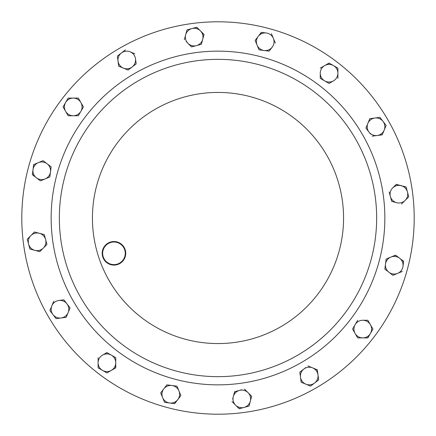 <?xml version="1.0" encoding="UTF-8"?>
<svg xmlns="http://www.w3.org/2000/svg" width="436" height="436" viewBox="0 0 436 436"><rect width="100%" height="100%" fill="white"/><g stroke="black" fill="none" stroke-linecap="round" stroke-linejoin="round"><path stroke-width="0.65" d="M123.748 247.664A11.303 11.303 0 0 0 108.308 243.528A11.303 11.303 0 0 0 104.171 258.968A11.303 11.303 0 0 0 119.611 263.104A11.303 11.303 0 0 0 123.748 247.664M103.763 259.202A11.772 11.772 0 0 1 108.074 243.125A11.772 11.772 0 0 1 124.156 247.43A11.772 11.772 0 0 1 119.846 263.513A11.772 11.772 0 0 1 103.763 259.202M80.6 297.33A158.655 158.655 0 0 1 138.67 80.6A158.655 158.655 0 0 1 355.4 138.67A158.655 158.655 0 0 1 297.33 355.4A158.655 158.655 0 0 1 80.6 297.33A158.655 158.655 0 0 1 138.67 80.6A158.655 158.655 0 0 1 355.4 138.67M48.085 316.1A196.2 196.2 0 0 1 119.9 48.085A196.2 196.2 0 0 1 387.915 119.9A196.2 196.2 0 0 1 316.1 387.915A196.2 196.2 0 0 1 48.085 316.1M41.643 233.903L44.298 234.612L44.984 237.173M46.221 241.795L46.935 244.454L39.731 251.654L37.174 250.973M34.815 250.335L29.893 249.021L28.574 244.1L29.893 249.021L34.815 250.335A8.824 8.824 0 0 1 30.858 235.582L34.46 231.979L39.376 233.298A8.824 8.824 0 0 1 43.333 248.057A8.824 8.824 0 0 1 34.815 250.335L39.731 251.654L46.935 244.454L44.298 234.612L34.46 231.979L30.858 235.582A8.824 8.824 0 0 1 39.376 233.298M27.359 239.571L27.255 239.179L29.13 237.309M391.702 201.388L390.384 196.467A8.824 8.824 0 0 1 401.185 185.665A8.824 8.824 0 0 1 407.426 191.9L408.745 196.821L405.142 200.418A8.824 8.824 0 0 1 390.384 196.467L391.702 201.388L396.624 202.702M389.174 191.938L390.384 196.467M396.128 184.488L406.107 186.979L396.27 184.346L392.667 187.943M202.097 41.643L201.388 44.298L198.827 44.984M191.938 46.826L191.546 46.935L189.676 45.061M186.216 41.605L187.943 43.333A8.824 8.824 0 0 1 185.665 34.815L186.979 29.893L191.9 28.574L186.979 29.893L185.665 34.815A8.824 8.824 0 0 1 200.418 30.858L203.972 34.657M194.162 27.969L196.963 27.397M241.795 389.779L234.612 391.702L233.298 396.624A8.824 8.824 0 0 1 248.057 392.667A8.824 8.824 0 0 1 244.1 407.426A8.824 8.824 0 0 1 235.582 405.142L231.979 401.54L235.582 405.142A8.824 8.824 0 0 1 233.298 396.624L234.808 391.648M244.454 389.065L251.654 396.27L244.454 389.065M241.838 408.031L239.037 408.603M233.298 396.624L232.661 398.984M136.125 63.476L136.179 63.879L128.097 70.076L118.685 66.179L118.02 61.133A8.824 8.824 0 0 1 121.399 52.979L117.518 55.961M117.409 56.484L118.685 66.179L123.393 68.13A8.824 8.824 0 0 1 118.02 61.133M134.849 53.781L130.141 51.83A8.824 8.824 0 0 1 132.135 66.981A8.824 8.824 0 0 1 123.393 68.13L128.097 70.076L136.179 63.879L135.514 58.827M300.181 374.846L299.821 372.121L303.865 369.02A8.824 8.824 0 0 1 312.607 367.87L317.343 370.022M305.723 367.597L299.821 372.121L300.486 377.173A8.824 8.824 0 0 1 303.865 369.02M318.285 377.195L318.645 379.92L310.563 386.116L305.859 384.171A8.824 8.824 0 0 1 300.486 377.173L301.151 382.219L300.486 377.173M53.781 301.151L51.83 305.859A8.824 8.824 0 0 1 58.827 300.486L63.879 299.821L70.076 307.903L68.13 312.607A8.824 8.824 0 0 1 61.133 317.98L56.081 318.645L49.884 310.563L53.699 301.341M67.193 314.868L66.179 317.315L63.558 317.659M369.02 132.135L365.924 128.097L369.02 132.135A8.824 8.824 0 0 1 367.87 123.393L369.821 118.685L374.867 118.02A8.824 8.824 0 0 1 383.021 121.399L386.116 125.437L384.171 130.141A8.824 8.824 0 0 1 377.173 135.514L382.219 134.849L384.171 130.141A8.824 8.824 0 0 0 383.021 121.399L386.116 125.437L382.301 134.659L377.173 135.514A8.824 8.824 0 0 1 369.02 132.135L370.513 134.075M379.516 117.409L380.039 117.518M392.918 275.323L397.627 273.377A8.824 8.824 0 0 1 388.879 272.222L392.918 275.323L388.879 272.222A8.824 8.824 0 0 1 385.5 264.074L384.841 269.121L385.5 264.074A8.824 8.824 0 0 1 390.874 257.077L395.741 255.251M386.116 259.425L386.165 259.028L390.874 257.077A8.824 8.824 0 0 1 399.621 258.226L403.632 261.529M402.995 266.38L403.66 261.328L399.621 258.226A8.824 8.824 0 0 1 397.627 273.377L402.33 271.426M275.323 43.082L273.377 38.373A8.824 8.824 0 0 1 272.222 47.121L269.121 51.159L259.028 49.835L257.077 45.126A8.824 8.824 0 0 1 258.226 36.379L261.529 32.368M255.207 40.608L255.251 40.259M266.38 33.005L261.328 32.34L258.226 36.379A8.824 8.824 0 0 1 273.377 38.373L275.247 42.892M50.838 166.628L51.159 166.879L49.835 176.972L40.423 180.875L36.379 177.774A8.824 8.824 0 0 1 33.005 169.62L33.855 164.497M34.52 176.346L32.368 174.471M38.373 162.623L33.67 164.574L33.005 169.62A8.824 8.824 0 0 1 38.373 162.623L43.082 160.677L47.121 163.778A8.824 8.824 0 0 1 45.126 178.924A8.824 8.824 0 0 1 36.379 177.774L40.423 180.875L49.835 176.972L50.5 171.926L51.159 166.879L43.082 160.677L38.373 162.623A8.824 8.824 0 0 1 47.121 163.778M160.677 392.918L162.623 397.627A8.824 8.824 0 0 0 169.62 402.995L164.574 402.33L162.623 397.627A8.824 8.824 0 0 1 163.778 388.879L160.677 392.918L166.879 384.841L176.972 386.165L171.926 385.5A8.824 8.824 0 0 1 177.774 399.621L174.471 403.632M177.774 399.621A8.824 8.824 0 0 1 169.62 402.995L174.673 403.66L180.749 395.741M329.431 83.222L329.076 83.423L326.787 82.104M320.258 78.131L320.258 73.243A8.824 8.824 0 0 1 324.667 65.602L329.256 63.155M337.9 78.333L337.9 73.243A8.824 8.824 0 0 0 333.491 65.602L337.9 68.147L337.9 73.243A8.824 8.824 0 0 1 324.667 80.878A8.824 8.824 0 0 1 320.258 73.243L320.258 78.333L329.076 83.423L333.491 80.878M73.243 115.742L68.147 115.742L78.333 115.742L83.423 106.924L80.878 102.509A8.824 8.824 0 0 1 73.243 115.742A8.824 8.824 0 0 1 65.602 111.333L63.057 106.924L68.147 98.1L73.243 98.1A8.824 8.824 0 0 1 80.878 102.509L83.423 106.924L78.333 115.742L75.684 115.742M80.878 102.509L78.333 98.1L73.243 98.1A8.824 8.824 0 0 0 65.602 102.509L63.057 106.924L68.043 115.567M78.333 98.1L79.657 100.394M98.1 357.667L98.1 362.757A8.824 8.824 0 0 0 102.509 370.398L98.1 367.853L98.1 362.757A8.824 8.824 0 0 1 102.509 355.122L107.098 352.675M113.36 356.294L115.742 357.667L115.742 360.316M115.742 362.757A8.824 8.824 0 0 1 111.333 370.398L115.742 367.853L115.742 357.667L106.924 352.577L102.509 355.122A8.824 8.824 0 0 1 115.742 362.757L115.567 367.957M111.333 370.398L106.924 372.944L111.333 370.398A8.824 8.824 0 0 1 102.509 370.398L106.924 372.944M353.95 331.458L352.577 329.076L353.896 326.787M357.667 337.9L362.757 337.9A8.824 8.824 0 0 1 355.122 333.491L357.667 337.9L355.122 333.491A8.824 8.824 0 0 1 362.757 320.258L367.853 320.258L372.944 329.076L371.625 331.371M357.869 337.9L362.757 337.9A8.824 8.824 0 0 0 370.398 333.491L367.652 337.9M30.858 235.582L27.255 239.179L28.574 244.1M401.54 204.021L405.142 200.418A8.824 8.824 0 0 0 407.426 191.9L406.107 186.979M405.142 200.418L408.745 196.821L407.426 191.9M196.467 45.617A8.824 8.824 0 0 1 187.943 43.333L191.546 46.935L201.388 44.298L202.702 39.376A8.824 8.824 0 0 1 196.467 45.617M200.418 30.858A8.824 8.824 0 0 1 202.702 39.376L204.021 34.46L196.821 27.255L191.9 28.574M185.665 34.815L184.346 39.731M235.582 405.142L239.179 408.745L249.021 406.107L251.654 396.27M130.141 51.83A8.824 8.824 0 0 0 121.399 52.979L125.437 49.884M312.607 367.87A8.824 8.824 0 0 1 314.601 383.021L318.645 379.92L317.315 369.821L307.903 365.924M305.859 384.171A8.824 8.824 0 0 0 314.601 383.021L310.563 386.116L301.151 382.219M66.981 303.865A8.824 8.824 0 0 1 68.13 312.607L70.076 307.903L63.879 299.821L58.827 300.486A8.824 8.824 0 0 1 66.981 303.865M51.83 305.859A8.824 8.824 0 0 0 52.979 314.601L56.081 318.645L61.133 317.98A8.824 8.824 0 0 1 52.979 314.601L49.884 310.563L51.83 305.859M61.133 317.98L66.179 317.315L68.13 312.607M367.87 123.393A8.824 8.824 0 0 1 374.867 118.02L369.821 118.685L365.924 128.097M372.121 136.179L377.173 135.514M383.021 121.399L379.92 117.355L374.867 118.02M399.621 258.226L395.577 255.125L386.165 259.028L385.5 264.074M384.841 269.121L388.879 272.222M264.074 50.5A8.824 8.824 0 0 1 257.077 45.126L259.028 49.835L264.074 50.5L269.121 51.159L272.222 47.121A8.824 8.824 0 0 1 264.074 50.5M273.377 38.373L271.426 33.67M258.226 36.379L255.125 40.423L257.077 45.126M33.005 169.62L32.34 174.673L36.379 177.774M163.778 388.879A8.824 8.824 0 0 1 171.926 385.5L166.879 384.841L163.778 388.879M180.875 395.577L176.972 386.165M162.623 397.627L164.574 402.33L169.62 402.995M324.667 65.602A8.824 8.824 0 0 1 333.491 65.602L329.076 63.057L320.258 68.147M337.9 73.243L337.9 68.147L333.491 65.602M65.602 111.333A8.824 8.824 0 0 1 65.602 102.509L68.147 98.1L73.243 98.1M98.1 362.757L98.1 367.853L102.509 370.398M362.757 320.258A8.824 8.824 0 0 1 370.398 333.491L372.944 329.076L367.853 320.258L362.757 320.258M357.667 320.258L352.577 329.076L355.122 333.491M362.757 337.9L367.853 337.9L370.398 333.491M362.496 134.577A166.846 166.846 0 0 1 301.423 362.496A166.846 166.846 0 0 1 73.504 301.423A166.846 166.846 0 0 1 134.577 73.504A166.846 166.846 0 0 1 362.496 134.577M109.256 280.784A125.568 125.568 0 0 1 155.216 109.256A125.568 125.568 0 0 1 326.744 155.216A125.568 125.568 0 0 1 280.784 326.744A125.568 125.568 0 0 1 109.256 280.784"/></g></svg>
